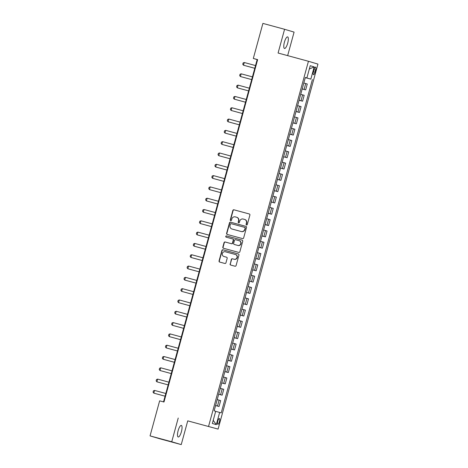 <?xml version="1.0" encoding="UTF-8"?>
<svg xmlns="http://www.w3.org/2000/svg" width="468" height="468" viewBox="0 0 468 468"><rect width="100%" height="100%" fill="white"/><g stroke="black" fill="none" stroke-linecap="round" stroke-linejoin="round"><path stroke-width="0.7" d="M246.542 224.973A0.643 0.62 -73.5 0 0 247.309 224.517L249.889 215.081A0.918 0.883 -73.5 0 0 249.28 213.964L233.953 209.799A0.918 0.883 -73.5 0 0 232.859 210.46L230.279 219.89A0.643 0.62 -73.5 0 0 230.695 220.674A0.643 0.62 -73.5 0 0 231.473 220.217L231.806 218.995A2.948 2.826 -73.5 0 1 235.31 216.895L236.586 217.24A2.948 2.826 -73.5 0 1 238.534 220.82L238.2 222.043A0.643 0.62 -73.5 0 0 238.61 222.821A0.643 0.62 -73.5 0 0 239.388 222.364L239.727 221.148A2.948 2.826 -73.5 0 1 243.225 219.042L244.501 219.393A2.948 2.826 -73.5 0 1 246.449 222.973L246.115 224.19A0.643 0.62 -73.5 0 0 246.542 224.973M181.414 431.689A6.002 1.714 105.2 0 0 181.338 425.412A6.002 1.714 105.2 0 0 178.127 430.712A6.002 1.714 105.2 0 0 178.197 436.995A6.002 1.714 105.2 0 0 181.414 431.689M287.697 43.173A6.002 1.714 105.2 0 0 287.627 36.89A6.002 1.714 105.2 0 0 284.409 42.196A6.002 1.714 105.2 0 0 284.48 48.479A6.002 1.714 105.2 0 0 287.697 43.173M219.434 421.668A3.001 0.86 105.2 0 0 219.398 418.527A3.001 0.86 105.2 0 0 217.79 421.182A3.001 0.86 105.2 0 0 217.825 424.324A3.001 0.86 105.2 0 0 219.434 421.668M230.081 263.929A0.918 0.883 -73.5 0 0 230.689 265.046L234.983 266.216A0.918 0.883 -73.5 0 0 236.083 265.561L238.949 255.083A0.918 0.883 -73.5 0 0 238.335 253.96L223.014 249.801A0.918 0.883 -73.5 0 0 221.92 250.456L219.053 260.933A0.918 0.883 -73.5 0 0 219.662 262.057L224.856 263.466A0.918 0.883 -73.5 0 0 225.95 262.805L227.173 258.324A0.918 0.883 -73.5 0 0 226.565 257.207L223.991 256.505A2.463 2.358 -73.5 0 1 222.37 253.486A2.463 2.358 -73.5 0 1 225.289 251.755L235.381 254.493A2.463 2.358 -73.5 0 1 237.001 257.517A2.463 2.358 -73.5 0 1 234.082 259.243L232.397 258.786A0.918 0.883 -73.5 0 0 231.303 259.447L230.332 264.005A0.918 0.883 -73.5 0 0 230.847 265.093M178.232 418.029L171.738 441.774L150.052 435.889L159.559 438.715L181.239 444.6L187.738 420.855L218.094 429.097L187.738 420.855M287.65 55.628L294.085 32.111L284.579 29.285L278.086 53.03L308.441 61.273L208.593 426.272M284.579 29.285L262.899 23.4L253.311 58.453L257.16 59.6L163.519 401.889M150.052 435.889L159.641 400.836L163.981 402.012L257.646 59.629L253.311 58.453M242.541 238.604A0.918 0.883 -73.5 0 0 243.635 237.943L246.501 227.466A0.918 0.883 -73.5 0 0 245.893 226.348L230.566 222.189A0.918 0.883 -73.5 0 0 229.472 222.844L226.606 233.321A0.918 0.883 -73.5 0 0 227.214 234.439L242.541 238.604M242.722 241.272L239.856 251.749A0.918 0.883 -73.5 0 1 238.762 252.41L223.441 248.251A0.918 0.883 -73.5 0 1 222.826 247.127L224.055 242.646A0.918 0.883 -73.5 0 1 225.149 241.985L231.367 243.676A0.918 0.883 -73.5 0 0 232.461 243.021L233.275 240.043A0.918 0.883 -73.5 0 0 232.666 238.926L226.196 237.171A0.643 0.62 -73.5 0 0 226.196 237.171A0.643 0.62 -73.5 0 1 225.769 236.381A0.643 0.62 -73.5 0 1 226.535 235.925L242.114 240.154A0.918 0.883 -73.5 0 1 242.722 241.272M313.981 69.668L313.437 71.657A2.907 0.831 105.2 0 0 313.466 74.699A2.907 0.831 105.2 0 0 315.028 72.13L315.572 70.141A2.907 0.831 105.2 0 0 315.537 67.099A2.907 0.831 105.2 0 0 313.981 69.668M218.094 429.097L317.947 64.098L308.441 61.273M305.317 77.518L306.885 77.928L305.335 77.466L214.145 410.805L215.695 411.267L212.355 423.481L216.31 424.651L213.209 420.352M306.885 77.928L310.225 65.719L314.186 66.895L310.84 79.104L305.306 77.571M305.288 77.635L310.84 79.104M312.396 79.566L221.206 412.905L219.65 412.443L216.31 424.651M171.738 441.774L181.239 444.6M257.622 59.723L257.16 59.6M302.193 88.943L305.662 89.885L307.271 84.006L303.82 83.006M299.099 100.251L302.568 101.193L304.177 95.314L300.725 94.314M296.01 111.559L299.473 112.495L301.082 106.616L297.63 105.622M292.915 122.862L296.379 123.804L297.987 117.924L294.536 116.93M289.821 134.17L293.284 135.112L294.893 129.232L291.447 128.238M286.726 145.478L290.195 146.42L291.804 140.54L288.352 139.546M283.631 156.786L287.1 157.728L288.709 151.848L285.258 150.854M280.543 168.094L284.006 169.036L285.615 163.156L282.163 162.156M277.448 179.402L280.911 180.344L282.52 174.465L279.068 173.464M274.353 190.71L277.822 191.652L279.431 185.767L275.98 184.772M271.259 202.018L274.728 202.954L276.336 197.075L272.885 196.08M268.17 213.32L271.633 214.262L273.242 208.383L269.79 207.388M265.075 224.628L268.538 225.57L270.147 219.691L266.696 218.696M261.981 235.936L265.45 236.878L267.053 230.999L263.607 230.004M258.886 247.244L262.355 248.186L263.964 242.307L260.512 241.312M255.797 258.552L259.26 259.494L260.869 253.615L257.418 252.615M252.702 269.861L256.166 270.802L257.774 264.923L254.323 263.923M249.608 281.169L253.071 282.11L254.68 276.225L251.228 275.231M246.513 292.477L249.982 293.413L251.591 287.533L248.139 286.539M243.418 303.779L246.888 304.721L248.496 298.841L245.045 297.847M240.33 315.087L243.793 316.029L245.402 310.149L241.95 309.155M237.235 326.395L240.698 327.337L242.307 321.457L238.855 320.463M234.14 337.703L237.609 338.645L239.218 332.766L235.767 331.765M231.046 349.011L234.515 349.953L236.124 344.074L232.672 343.073M227.957 360.319L231.42 361.261L233.029 355.376L229.577 354.381M224.862 371.627L228.326 372.563L229.934 366.684L226.483 365.689M221.768 382.929L225.231 383.871L226.84 377.992L223.394 376.997M218.673 394.237L222.142 395.179L223.751 389.3L220.299 388.305M215.578 405.545L219.047 406.487L220.656 400.608L217.205 399.613M305.662 89.885L302.211 88.885M302.568 101.193L299.116 100.193M299.473 112.495L296.022 111.501M296.379 123.804L292.927 122.809M293.284 135.112L289.838 134.117M290.195 146.42L286.744 145.425M287.1 157.728L283.649 156.733M284.006 169.036L280.554 168.041M280.911 180.344L277.46 179.343M277.822 191.652L274.371 190.651M274.728 202.954L271.276 201.96M271.633 214.262L268.182 213.268M268.538 225.57L265.087 224.576M265.45 236.878L261.998 235.884M262.355 248.186L258.903 247.192M259.26 259.494L255.809 258.494M256.166 270.802L252.714 269.802M253.071 282.11L249.625 281.11M249.982 293.413L246.531 292.418M246.888 304.721L243.436 303.726M243.793 316.029L240.341 315.034M240.698 327.337L237.247 326.342M237.609 338.645L234.158 337.65M234.515 349.953L231.063 348.952M231.42 361.261L227.969 360.261M228.326 372.563L224.874 371.569M225.231 383.871L221.785 382.877M222.142 395.179L218.691 394.185M219.047 406.487L215.596 405.493M215.678 411.343L219.65 412.443M309.33 68.989L314.186 66.895M246.659 224.997A0.643 0.62 -73.5 0 1 246.373 224.266L246.706 223.049A2.948 2.826 -73.5 0 0 244.758 219.469M236.843 217.316A2.948 2.826 -73.5 0 1 238.791 220.896L238.458 222.119A0.643 0.62 -73.5 0 0 238.744 222.844M249.38 213.993L234.211 209.88A0.918 0.883 -73.5 0 0 233.117 210.536L230.537 219.966A0.643 0.62 -73.5 0 0 230.823 220.697M245.992 226.383L230.823 222.265A0.918 0.883 -73.5 0 0 229.729 222.92L226.863 233.397A0.918 0.883 -73.5 0 0 227.372 234.486M245.039 228.121A0.643 0.62 -73.5 0 0 244.618 227.337L231.163 223.686A0.643 0.62 -73.5 0 0 230.396 224.143L230.045 225.43A2.948 2.826 -73.5 0 0 231.993 229.016L241.19 231.508A2.948 2.826 -73.5 0 0 244.688 229.408L245.296 228.197A0.643 0.62 -73.5 0 0 244.875 227.413L244.641 227.343M245.296 228.197L244.945 229.484A2.948 2.826 -73.5 0 1 241.447 231.584L232.251 229.092M232.701 238.937L232.924 239.002A0.918 0.883 -73.5 0 1 233.532 240.119L232.719 243.097A0.918 0.883 -73.5 0 1 231.625 243.752L225.406 242.067A0.918 0.883 -73.5 0 0 224.312 242.722L223.084 247.203A0.918 0.883 -73.5 0 0 223.599 248.292M242.213 240.189L226.793 236.001A0.643 0.62 -73.5 0 0 226.372 237.217M237.814 245.425A2.463 2.358 -73.5 0 0 240.733 243.699A2.463 2.358 -73.5 0 0 239.113 240.675L235.562 239.71A0.918 0.883 -73.5 0 0 234.468 240.371L233.649 243.342A0.918 0.883 -73.5 0 0 234.257 244.46L238.072 245.501A2.463 2.358 -73.5 0 0 240.991 243.775A2.463 2.358 -73.5 0 0 239.37 240.751L239.218 240.704M238.072 245.501L234.515 244.536M235.48 254.528L235.638 254.569A2.463 2.358 -73.5 0 1 237.258 257.593A2.463 2.358 -73.5 0 1 234.339 259.319L232.654 258.863A0.918 0.883 -73.5 0 0 231.561 259.524L230.332 264.005M226.664 257.236L224.248 256.581M238.434 253.995L223.271 249.877A0.918 0.883 -73.5 0 0 222.177 250.532L219.311 261.009A0.918 0.883 -73.5 0 0 219.82 262.098M255.528 65.567L244.249 62.507L243.506 65.222L254.785 68.281M244.249 62.507L243.132 62.94L242.757 64.291L243.506 65.222L254.779 68.293M240.417 76.53L251.69 79.589L240.417 76.53L239.669 75.6L240.037 74.242L241.16 73.815L240.417 76.53M252.433 76.875L241.16 73.815M237.323 87.838L248.596 90.897L237.323 87.838L236.574 86.908L236.943 85.55L238.066 85.123L237.323 87.838M249.339 88.183L238.066 85.123M246.244 99.491L234.971 96.431L234.228 99.146L245.507 102.205M234.971 96.431L233.848 96.858L233.479 98.216L234.228 99.146L245.501 102.217M243.155 110.799L231.876 107.739L231.133 110.448L242.412 113.513M231.876 107.739L230.759 108.166L230.385 109.524L231.133 110.448L242.406 113.525M240.061 122.107L228.782 119.042L228.045 121.756L239.318 124.821M228.782 119.042L227.664 119.475L227.29 120.832L228.045 121.756L239.318 124.833M224.95 133.064L236.223 136.129L224.95 133.064L224.201 132.14L224.57 130.783L225.693 130.35L224.95 133.064M236.966 133.415L225.693 130.35M233.871 144.723L222.598 141.658L221.855 144.372L233.128 147.432M222.598 141.658L221.475 142.091L221.107 143.448L221.855 144.372L233.128 147.443M230.782 156.025L219.504 152.966L218.761 155.68L230.04 158.74M219.504 152.966L218.386 153.399L218.012 154.75L218.761 155.68L230.034 158.751M215.666 166.988L226.945 170.048L215.666 166.988L214.917 166.058L215.292 164.701L216.409 164.274L215.666 166.988M227.688 167.333L216.409 164.274M224.593 178.641L213.32 175.582L212.577 178.296L223.85 181.356M213.32 175.582L212.197 176.009L211.828 177.366L212.577 178.296L223.85 181.368M209.483 189.604L220.756 192.664L209.483 189.604L208.734 188.674L209.102 187.317L210.226 186.89L209.483 189.604M221.499 189.949L210.226 186.89M218.41 201.258L207.131 198.198L206.388 200.907L217.667 203.972M207.131 198.198L206.014 198.625L205.639 199.982L206.388 200.907L217.661 203.984M203.293 212.215L214.572 215.28L203.293 212.215L202.545 211.29L202.919 209.933L204.036 209.5L203.293 212.215M215.315 212.566L204.036 209.5M212.22 223.874L200.947 220.808L200.205 223.523L211.477 226.582M200.947 220.808L199.824 221.241L199.456 222.598L200.205 223.523L211.477 226.594M197.11 234.831L208.383 237.89L197.11 234.831L196.361 233.906L196.73 232.549L197.853 232.116L197.11 234.831M209.126 235.176L197.853 232.116M206.031 246.484L194.758 243.424L194.015 246.139L205.294 249.198M194.758 243.424L193.635 243.851L193.266 245.209L194.015 246.139L205.288 249.21M202.942 257.792L191.664 254.732L190.921 257.447L202.199 260.506M191.664 254.732L190.546 255.159L190.172 256.517L190.921 257.447L202.194 260.518M187.832 268.755L199.105 271.814L187.832 268.755L187.077 267.825L187.452 266.467L188.569 266.04L187.832 268.755M199.848 269.1L188.569 266.04M196.753 280.408L185.48 277.349L184.737 280.063L196.01 283.122M185.48 277.349L184.357 277.776L183.988 279.133L184.737 280.063L196.01 283.134M181.642 291.365L192.915 294.43L181.642 291.365L180.894 290.441L181.262 289.084L182.385 288.657L181.642 291.365M193.658 291.716L182.385 288.657M178.548 302.673L189.827 305.739L178.548 302.673L177.799 301.749L178.173 300.392L179.291 299.959L178.548 302.673M190.57 303.024L179.291 299.959M175.453 313.981L186.732 317.041L175.453 313.981L174.704 313.057L175.079 311.7L176.196 311.267L175.453 313.981M187.475 314.332L176.196 311.267M172.364 325.289L183.637 328.349L172.364 325.289L171.616 324.359L171.984 323.008L173.107 322.575L172.364 325.289M184.38 325.634L173.107 322.575M181.286 336.942L170.013 333.883L169.27 336.597L180.543 339.657M170.013 333.883L168.889 334.31L168.521 335.667L169.27 336.597L180.543 339.669M166.175 347.905L177.454 350.965L166.175 347.905L165.426 346.975L165.795 345.618L166.918 345.191L166.175 347.905M178.191 348.25L166.918 345.191M175.102 359.559L163.823 356.499L163.08 359.213L174.359 362.273M163.823 356.499L162.706 356.926L162.332 358.283L163.08 359.213L174.353 362.285M159.992 370.516L171.265 373.581L159.992 370.516L159.237 369.591L159.611 368.234L160.729 367.807L159.992 370.516M172.008 370.867L160.729 367.807M156.897 381.824L168.17 384.889L156.897 381.824L156.148 380.899L156.517 379.542L157.64 379.109L156.897 381.824M168.913 382.175L157.64 379.109M153.802 393.132L165.075 396.197L153.802 393.132L153.054 392.207L153.422 390.85L154.545 390.417L153.802 393.132M165.818 393.483L154.545 390.417M304.106 89.423L305.715 83.544M301.012 100.731L302.62 94.852M297.917 112.039L299.526 106.154M294.828 123.341L296.437 117.462M291.734 134.649L293.342 128.77M288.639 145.957L290.248 140.078M285.544 157.266L287.153 151.386M282.456 168.574L284.064 162.694M279.361 179.882L280.97 174.002M276.266 191.19L277.875 185.31M273.172 202.498L274.78 196.613M270.077 213.8L271.686 207.921M266.988 225.108L268.597 219.229M263.894 236.416L265.502 230.537M260.799 247.724L262.408 241.845M257.704 259.032L259.313 253.153M254.615 270.34L256.224 264.461M251.521 281.648L253.129 275.769M248.426 292.95L250.035 287.071M245.331 304.258L246.94 298.379M242.243 315.567L243.846 309.687M239.148 326.875L240.757 320.995M236.053 338.183L237.662 332.303M232.959 349.491L234.567 343.611M229.864 360.799L231.473 354.92M226.775 372.107L228.384 366.222M223.681 383.409L225.289 377.53M220.586 394.717L222.195 388.838M217.491 406.025L219.1 400.146M313.969 69.709L315.572 70.141M313.425 71.698L315.028 72.13"/></g></svg>
